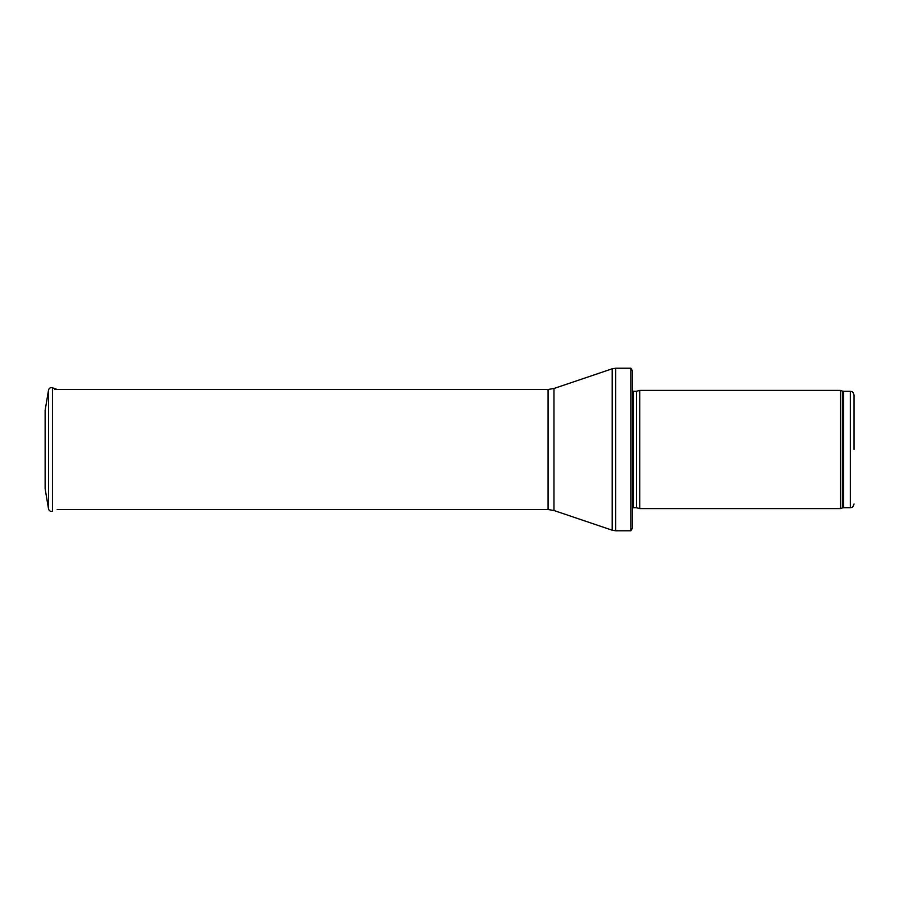 <?xml version="1.0" encoding="UTF-8"?>
<svg xmlns="http://www.w3.org/2000/svg" width="899" height="899" viewBox="0 0 899 899"><rect width="100%" height="100%" fill="white"/><g stroke="black" fill="none" stroke-linecap="round" stroke-linejoin="round"><path stroke-width="1.35" d="M854.05 449.5L854.05 395.009L854.05 449.5M840.43 449.5L840.43 508.609L639.773 508.609L639.773 390.391L840.43 390.391L840.43 449.5M630.851 368.219L632.379 370.804L632.379 528.196L630.851 530.781L615.725 530.781L615.725 368.219L630.851 368.219L630.851 530.781M45.13 410.281L45.13 488.719L48.535 508.924L48.535 390.076L45.13 410.281M45.13 428.306L45.13 470.694M854.05 395.009C852.23 389.874 851.465 392.065 850.353 391.312L850.353 507.688C851.465 506.935 852.23 509.126 854.05 503.991M850.353 391.312L843.622 391.312L843.622 507.688L850.353 507.688M843.622 391.312L842.352 391.087L842.352 507.913L843.622 507.688M636.503 507.744L636.503 391.256L636.503 507.744L639.773 508.609M636.121 391.312L633.424 391.312L633.424 507.688L632.379 508.126M553.975 388.492L553.975 510.508L548.064 509.531L548.064 389.469L553.975 388.492L612.174 368.804L612.174 530.196L615.725 530.781M48.535 390.076C49.13 388.11 50.434 387.357 52.445 387.784L52.445 511.216C50.434 511.643 49.13 510.89 48.535 508.924M842.352 391.087L840.43 390.391M842.352 507.913L840.43 508.609M636.503 391.256L639.773 390.391M636.121 507.688L633.424 507.688M633.424 391.312L632.379 390.874M612.174 368.804L615.725 368.219M553.975 510.508L612.174 530.196M548.064 389.469L54.929 389.469M548.064 509.531L57.176 509.531M52.445 387.784L57.176 389.469"/></g></svg>

